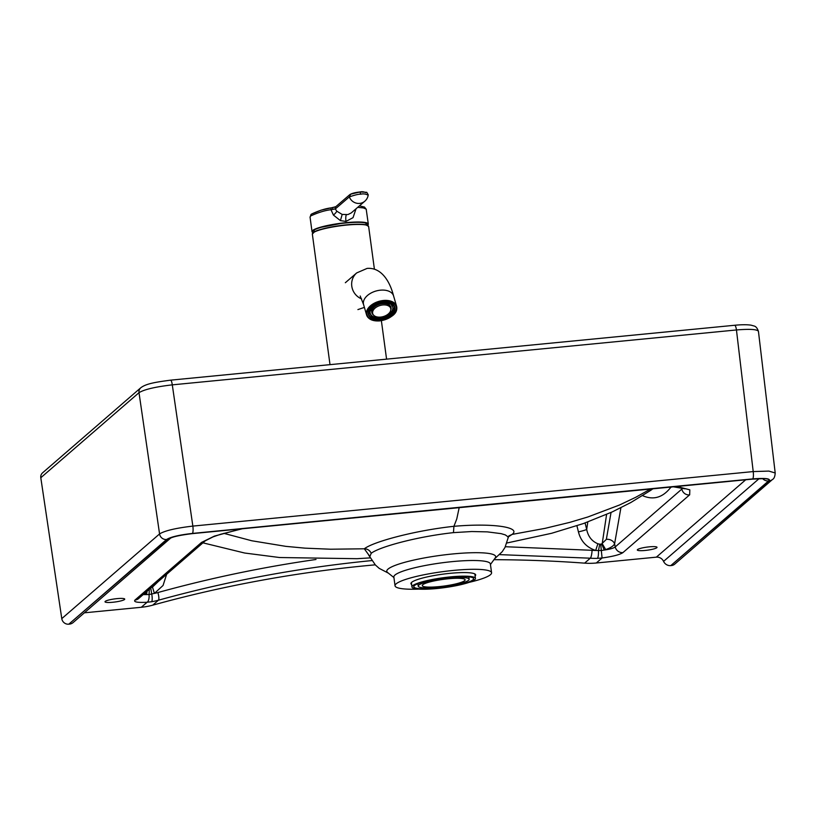 <?xml version="1.0" encoding="UTF-8"?>
<svg xmlns="http://www.w3.org/2000/svg" width="816" height="816" viewBox="0 0 816 816"><rect width="100%" height="100%" fill="white"/><g stroke="black" fill="none" stroke-linecap="round" stroke-linejoin="round"><path stroke-width="1.22" d="M494.639 558.756L502.187 551.749L505.002 547.414L508.123 537.846L507.899 536.744L505.308 534.898L501.065 533.633L487.315 531.869L471.77 531.532L453.461 532.634C416.986 536.602 379.195 546.944 371.229 553.279L369.832 556.583M453.461 532.634L453.92 526.31C414.191 530.604 372.953 541.895 364.324 548.791L369.322 555.706M393.924 577.565L387.559 572.485A54.937 8.588 -7.7 0 1 452.768 553.952A54.937 8.588 -7.7 0 1 495.241 557.92L490.447 564.509M650.709 488.927L635.776 497.27L619.548 504.992L587.867 516.977L569.731 522.383L545.037 528.36L512.091 534.419C521.465 527.442 494.017 522.832 453.92 526.31L456.766 518.956L459.214 507.501M223.768 533.327L251.807 540.773L285.875 546.363L304.97 548.148L330.623 549.219L364.324 548.791C367.506 548.862 369.811 550.351 371.229 553.279M418.975 589.111A48.705 7.619 -7.7 0 1 395.036 585.796L393.853 576.994A48.705 7.619 -7.7 0 1 441.089 562.928A48.705 7.619 -7.7 0 1 490.375 563.948L491.569 572.74A48.705 7.619 -7.7 0 1 469.251 582.328M395.036 585.796A48.705 7.619 -7.7 0 1 442.282 571.72A48.705 7.619 -7.7 0 1 491.569 572.74M475.116 576.025A32.66 5.11 172.3 0 0 475.667 574.892A32.66 5.11 172.3 0 0 442.619 574.199A32.66 5.11 172.3 0 0 410.938 583.644A32.66 5.11 172.3 0 0 411.611 584.501M371.943 560.572C299.503 567.671 228.327 580.89 158.426 600.219A70.921 68.575 57.7 0 1 151.562 601.739L147.084 602.259C137.425 602.738 133.385 602.004 134.956 600.086A7.099 6.824 49.1 0 0 138.669 598.505L205.275 540.814A7.099 6.824 49.1 0 0 205.295 540.794A7.099 6.824 49.1 0 1 201.572 542.395L214.394 536.112L241.699 528.778M315.986 559.49C262.517 567.151 209.814 578.177 157.886 592.549A7.099 1.734 -105.5 0 1 158.426 600.219L152.725 605.166A70.992 68.197 -130.9 0 1 141.29 607.277L84.364 612.816M499.657 554.625L590.305 558.195L584.593 563.142A70.992 68.197 49.1 0 0 596.292 562.999L602.075 557.991L597.373 558.358A70.921 68.575 -122.3 0 1 590.305 558.195A7.099 1.479 -85.7 0 0 592.069 550.3L505.359 546.73M152.725 605.166A1326.224 1273.98 -130.9 0 1 375.248 564.835M493.955 559.684A1326.224 1273.98 -130.9 0 1 584.593 563.142M170.371 380.256A5.681 1.265 84.4 0 1 170.564 380.164C155.213 382.204 146.044 383.704 140.78 387.784A5.681 5.457 49.1 0 1 140.78 387.773L42.575 472.831A5.681 5.457 49.1 0 0 40.8 477.737L61.781 618.62A6.385 6.14 49.1 0 0 68.799 624.189L166.597 539.488A6.385 6.14 49.1 0 1 159.569 533.929L139.006 392.68C144.248 389.446 155.336 386.845 172.288 384.856L736.45 329.96C749.935 328.848 757.268 329.317 758.441 331.367L775.2 472.984C774.965 476.524 774.078 478.676 772.548 479.431L772.548 479.431A6.385 6.14 -130.9 0 1 769.213 480.848L670.793 565.61A7.099 6.824 49.1 0 1 663.571 561.388A7.099 6.824 49.1 0 0 656.36 557.155L596.292 562.999M166.597 539.488C170.636 536.948 179.234 534.929 192.392 533.429A6.385 1.428 -95.6 0 0 192.851 526.096L172.288 384.856A5.681 1.265 84.4 0 0 170.564 380.164L734.665 325.268A5.681 1.346 84.5 0 1 736.45 329.96L753.209 471.577L192.851 526.096C175.879 528.085 164.791 530.696 159.569 533.929L61.781 618.62M141.29 607.277L147.084 602.259A7.099 2.958 -93.5 0 0 149.042 594.538L143.167 594.599M151.562 601.739A7.099 1.673 -99.5 0 0 151.756 594.17L150.715 587.877L152.48 587.102L158.141 581.635M149.348 589.254L149.042 594.538L154.408 593.405L152.48 587.102M147.135 591.172L146.492 594.589L143.82 594.038M145.258 594.405L145.646 592.457M170.636 538.091A7.099 6.824 -130.9 0 1 167.198 539.447L68.799 624.189M69.421 624.128A7.099 6.824 49.1 0 0 73.134 622.547L170.666 538.07M671.415 565.549A6.385 6.14 49.1 0 0 674.75 564.121L772.548 479.431M508.898 535.877L512.091 534.419L508.358 536.897M650.699 490.365L652.994 488.713M670.14 487.05L670.364 487.856C662.674 497.485 653.626 500.177 643.243 495.934L643.13 495.292M682.951 488.111L615.233 546.924L614.591 543.854A7.099 5.783 9.9 0 0 606.349 539.356L611.051 512.448M674.546 486.632L679.167 487.05L689.826 489.845L689.683 494.802L622.945 552.595A7.099 6.824 -130.9 0 1 615.233 546.924C613.734 548.179 610.062 549.229 604.228 550.055L605.707 549.596C610.643 547.832 613.601 545.914 614.591 543.854L620.905 507.736M192.392 533.429L472.729 505.991A42590.743 6662.66 -7.7 0 1 752.658 478.91A6.385 1.51 -95.5 0 0 753.209 471.577L768.866 471.087L775.2 472.984M622.945 552.595C619.915 554.666 612.959 556.461 602.075 557.991L601.321 550.525L604.228 550.055L601.708 543.905L606.349 539.356M597.373 558.358A7.099 1.581 -91.7 0 0 598.454 550.698L599.729 544.19L597.883 543.762C591.865 541.273 588.132 536.5 586.684 529.451A7.099 0.551 -13.8 0 1 578.432 531.889C580.788 541.192 586.531 547.383 595.68 550.463L601.321 550.525L600.729 544.19L599.729 544.19M600.729 544.19L601.708 543.905M592.069 550.3A63.811 61.73 -121.2 0 0 595.68 550.463L597.883 543.762M605.707 549.596L602.208 543.65L606.594 514.437M637.541 549.586A9.935 1.55 -7.7 0 1 648.118 546.965A9.935 1.55 -7.7 0 1 657.023 547.322A9.935 1.55 -7.7 0 1 647.374 550.188A9.935 1.55 -7.7 0 1 637.316 549.984A9.935 1.55 -7.7 0 1 637.541 549.586M124.501 599.515A9.935 1.55 -7.7 0 1 113.924 602.137A9.935 1.55 -7.7 0 1 105.019 601.78A9.935 1.55 -7.7 0 1 114.668 598.903A9.935 1.55 -7.7 0 1 124.726 599.117A9.935 1.55 -7.7 0 1 124.501 599.515M314.639 229.724A26.194 4.1 172.3 0 0 314.119 230.714L314.272 231.887M366.2 224.869L366.037 223.686A26.194 4.1 172.3 0 0 365.272 222.88M357.908 309.59L364.385 307.397M385.111 303.368A11.71 7.211 163.8 0 1 389.263 304.154L390.364 303.399A13.138 8.089 163.8 0 0 385.285 302.44L385.111 303.368L384.866 302.512A11.71 7.211 -16.2 0 0 381.154 302.828L380.99 303.776A11.71 7.211 -16.2 0 0 376.4 305.408L375.533 304.847A13.138 8.089 -16.2 0 1 381.154 302.838L381.082 302.593M374.156 317.893A11.71 7.211 -16.2 0 0 378.298 318.679L378.134 319.617A13.138 8.089 -16.2 0 1 373.045 318.648L374.156 317.893L373.901 317.036A11.71 7.211 -16.2 0 1 371.341 315.374L371.586 316.231A11.71 7.211 -16.2 0 1 370.464 314.303A11.71 7.211 -16.2 0 1 370.301 313.487L370.056 312.63A11.71 7.211 -16.2 0 1 370.219 310.784M371.586 316.231L370.484 316.985A13.138 8.089 -16.2 0 1 369.097 314.69A13.138 8.089 -16.2 0 1 368.903 313.619L370.301 313.487M373.136 307.642A11.71 7.211 -16.2 0 0 370.801 310.733L369.403 310.865A13.138 8.089 -16.2 0 1 372.269 307.071L373.136 307.642L372.881 306.775A11.71 7.211 -16.2 0 1 375.564 304.868M387.008 316.649A11.71 7.211 163.8 0 1 382.429 318.281L382.255 319.209A13.138 8.089 163.8 0 0 387.886 317.21L386.764 315.792A11.71 7.211 -16.2 0 0 390.028 313.558L390.283 314.415A11.71 7.211 163.8 0 0 392.618 311.324L392.363 310.457A11.71 7.211 -16.2 0 0 392.863 307.703L393.108 308.56A11.71 7.211 163.8 0 0 392.955 307.754A11.71 7.211 163.8 0 0 391.833 305.827L391.578 304.96A11.71 7.211 -16.2 0 0 389.915 303.715M390.283 314.415L391.15 314.976A13.138 8.089 163.8 0 0 394.016 311.182L392.618 311.324M393.108 308.56L394.505 308.428A13.138 8.089 163.8 0 0 394.322 307.357A13.138 8.089 163.8 0 0 392.935 305.072L391.833 305.827M373.045 318.648L372.8 317.791L373.901 317.036M382.255 319.209L382.01 318.352A13.138 8.089 -16.2 0 1 378.287 318.75M372.8 317.791A13.138 8.089 -16.2 0 1 370.892 316.71M368.903 313.619L368.659 312.783L370.056 312.63M392.935 305.072L392.782 304.552M394.24 308.458A13.138 8.089 -16.2 0 1 393.761 310.325L392.363 310.457M394.016 311.182L393.761 310.325M390.436 314.517A13.138 8.089 -16.2 0 1 387.631 316.353L386.764 315.792M387.886 317.21L387.631 316.353M392.516 304.327L391.578 304.96M378.298 318.679L378.053 317.822A11.71 7.211 -16.2 0 0 382.174 317.424L382.429 318.281M370.342 313.803A11.71 7.211 163.8 0 0 380.062 317.638A11.71 7.211 163.8 0 0 392.792 307.275M382.01 318.352L382.174 317.424M390.803 310.009A9.935 6.12 163.8 0 0 391.088 308.897A9.935 6.12 163.8 0 0 382.582 303.634A9.935 6.12 163.8 0 0 373.565 307.765A9.935 6.12 163.8 0 0 372.647 314.262L374.36 315.833A9.374 5.773 163.8 0 0 383.316 316.567A9.374 5.773 163.8 0 0 390.487 311.141A9.374 5.773 163.8 0 0 382.796 304.96A9.374 5.773 163.8 0 0 373.81 309.437A9.374 5.773 163.8 0 0 374.36 315.833M313.456 232.397A27.632 4.325 -7.7 0 1 312.936 231.04L312.936 231.04A27.632 4.325 -7.7 0 1 314.078 230.03M365.894 223.023A27.632 4.325 -7.7 0 1 367.261 223.696L367.261 223.696A27.632 4.325 -7.7 0 1 367.118 225.134M312.548 232.336A28.397 4.447 -7.7 0 1 312.018 231.632A28.397 4.447 -7.7 0 1 346.147 222.656A28.397 4.447 -7.7 0 1 368.302 224.023L366.19 209.12L363.375 207.917L357.714 207.346M368.006 195.095C365.588 193.892 363.151 193.596 360.692 194.208C358.836 194.035 355.042 194.932 349.309 196.911L335.315 208.947L330.99 209.712L333.428 215.087L340.435 220.626L345.984 221.411L353.032 217.658L356.041 208.784M332.714 209.447A2.132 1.122 -102.3 0 1 333.407 207.386L331.102 207.876L330.99 209.712C325.105 210.385 318.342 212.466 310.692 215.944L310.049 217.076L312.018 231.632L313.079 232.693M335.274 208.957A2.132 2.03 -128.4 0 1 335.876 206.632L335.866 206.642A2.132 2.05 -130.9 0 0 335.315 208.947L336.753 211.171L342.169 214.435L347.891 214.567L351.196 212.966L364.834 201.195A9.935 9.935 0 0 0 368.22 194.779L366.772 192.321L359.978 191.974L360.692 194.208M335.774 206.723L331.143 207.876C325.717 208.508 319.464 210.446 312.375 213.67M310.692 215.944A2.132 2.05 -130.8 0 1 311.365 214.139L321.025 210.181L331.143 207.876M365.864 192.698C363.977 191.719 362.008 191.485 359.958 191.984L350.747 194.157L349.309 196.911A9.935 9.547 49.2 0 0 364.834 201.195M439.13 586.622A21.624 3.366 -7.7 0 1 422.27 585.592A21.624 3.366 -7.7 0 1 443.241 579.36A21.624 3.366 -7.7 0 1 465.12 579.809A21.624 3.366 -7.7 0 1 439.13 586.622M438.274 587.357A25.694 3.998 -7.7 0 1 418.231 586.133A25.694 3.998 -7.7 0 1 443.159 578.738A25.694 3.998 -7.7 0 1 469.149 579.268A25.694 3.998 -7.7 0 1 438.274 587.357M437.325 588.173A30.161 4.702 -7.7 0 1 413.804 586.735A30.161 4.702 -7.7 0 1 443.068 578.044A30.161 4.702 -7.7 0 1 473.586 578.666A30.161 4.702 -7.7 0 1 437.325 588.173M436.937 588.509A32.028 4.988 -7.7 0 1 411.947 586.979A32.028 4.988 -7.7 0 1 443.027 577.759A32.028 4.988 -7.7 0 1 475.432 578.422A32.028 4.988 -7.7 0 1 436.937 588.509M134.956 600.086L201.572 542.395M40.8 477.737L139.006 392.68A5.681 5.457 49.1 0 1 140.78 387.784M166.637 574.27L163.057 585.46L154.408 593.405A63.811 61.73 58.8 0 0 157.886 592.549M167.198 539.447A21.451 3.356 -7.7 0 1 192.341 533.531A42600.127 6664.129 -7.7 0 1 752.434 479.033A21.451 3.356 -7.7 0 1 768.57 480.93L670.793 565.61M752.658 478.91C765.235 477.911 770.753 478.553 769.213 480.848M191.719 533.491A7.099 1.581 -95.6 0 0 192.097 533.654A7.099 1.581 -95.6 0 0 192.341 533.531M170.901 537.866L170.564 538.132C173.492 536.602 180.673 535.102 192.097 533.654L752.179 479.155A7.099 1.673 -95.5 0 0 752.434 479.033M670.364 487.856L671.435 486.928M681.493 487.774L681.85 489.233A7.099 6.824 -130.9 0 0 689.561 494.904M643.243 495.924L642.692 495.577M734.461 325.36A5.681 1.346 84.5 0 1 734.665 325.268C741.428 324.605 746.864 324.564 750.975 325.145L754.331 326.074C756.004 326.533 757.37 328.297 758.441 331.367M576.922 525.769L578.432 531.889M587.806 521.975L586.684 529.451L585.082 522.964M759.023 478.717L663.571 561.388M745.712 479.777L656.36 557.155M762.776 478.768A7.099 6.824 49.1 0 0 768.57 480.93M312.742 233.162A28.111 4.396 -7.7 0 1 346.382 224.859A28.111 4.396 -7.7 0 1 368.016 225.685M368.628 226.45L365.833 224.777C361.763 224.002 355.276 224.023 346.392 224.859C329.409 226.613 317.424 229.959 314.67 231.673L312.344 234.059A28.397 4.447 -7.7 0 1 346.484 225.094A28.397 4.447 -7.7 0 1 368.628 226.45L374.411 269.209M345.341 282.724L356.714 272.911A15.616 15.004 49.2 0 0 361.631 298.921M356.714 272.911L367.078 268.413C381.296 267.158 389.915 281.357 393.577 295.922A15.616 9.619 163.8 0 0 380.399 290.18A15.616 9.619 163.8 0 0 363.589 304.643L366.588 314.956A15.616 9.619 163.8 0 0 374.513 320.566M392.894 315.221A15.616 9.619 163.8 0 0 396.576 306.235A15.616 9.619 163.8 0 0 378.899 301.359A15.616 9.619 163.8 0 0 366.588 314.956C368.353 319.382 372.79 321.361 379.889 320.902C392.496 317.791 398.065 312.905 396.576 306.235L393.577 295.922M379.95 320.77A15.055 9.262 163.8 0 0 395.209 304.929A15.055 9.262 163.8 0 0 369.964 307.387A15.055 9.262 163.8 0 0 379.95 320.77M380.113 319.872A13.668 8.415 -16.2 0 1 371.045 307.724A13.668 8.415 -16.2 0 1 393.965 305.49A13.668 8.415 -16.2 0 1 380.113 319.872M382.214 319.046A13.311 8.191 -16.2 0 1 380.083 319.372A13.311 8.191 -16.2 0 1 378.165 319.464M373.014 318.556A13.311 8.191 -16.2 0 1 368.852 314.476A13.311 8.191 -16.2 0 1 371.77 307.01M387.937 302.308A13.311 8.191 -16.2 0 1 394.414 307.04A13.311 8.191 -16.2 0 1 393.995 311.151M391.037 314.905A13.311 8.191 -16.2 0 1 387.835 317.057M313.354 232.468A27.734 4.335 -7.7 0 1 339.599 223.666A27.734 4.335 -7.7 0 1 367.231 225.175M367.975 224.849A28.397 4.447 -7.7 0 0 368.302 224.023L367.567 225.318A28.254 4.417 172.3 0 0 339.589 223.584A28.254 4.417 172.3 0 0 313.099 232.672M345.984 221.411A5.681 1.306 84.5 0 1 346.433 214.812M340.435 220.626L342.169 214.435M311.365 214.139L310.049 217.076M333.428 215.087A5.681 1.265 140.5 0 0 336.753 211.171M335.917 206.601L333.407 207.386A2.132 1.122 -102.3 0 1 333.458 207.376M359.978 191.974C355.276 192.474 351.91 193.341 349.88 194.575L335.866 206.642M388.365 573.128L379.195 568.364L375.431 565.029L368.577 554.941M202.929 542.844L244.667 553.024L279.541 557.522L357.031 558.695L370.423 557.869M242.658 528.676L220.534 534.296L213.058 536.877L205.275 540.814M508.123 537.846L508.817 535.939M650.76 490.324L630.788 502.544L612.194 511.928L583.307 523.586L551.667 533.276L506.909 542.997M673.149 486.764L684.971 488.815M752.179 479.155L763.96 478.615M312.344 234.059L329.99 364.517M381.378 320.708L386.549 358.989M360.193 295.984L363.589 304.643M368.852 314.476C364.976 304.827 392.496 296.82 394.414 307.04M394.322 307.357L393.873 305.837M369.097 314.69L368.659 313.171M391.088 308.897L390.487 311.141M312.936 231.04C313.66 229.928 316.475 228.664 321.371 227.256L340.66 223.523C355.286 221.83 364.16 221.891 367.261 223.696M366.333 209.467L364.517 207.08L359.417 205.867M469.149 579.268L468.823 576.83M418.231 586.133L417.904 583.695M475.432 578.422L474.83 573.944M411.947 586.979L411.366 582.634"/></g></svg>
